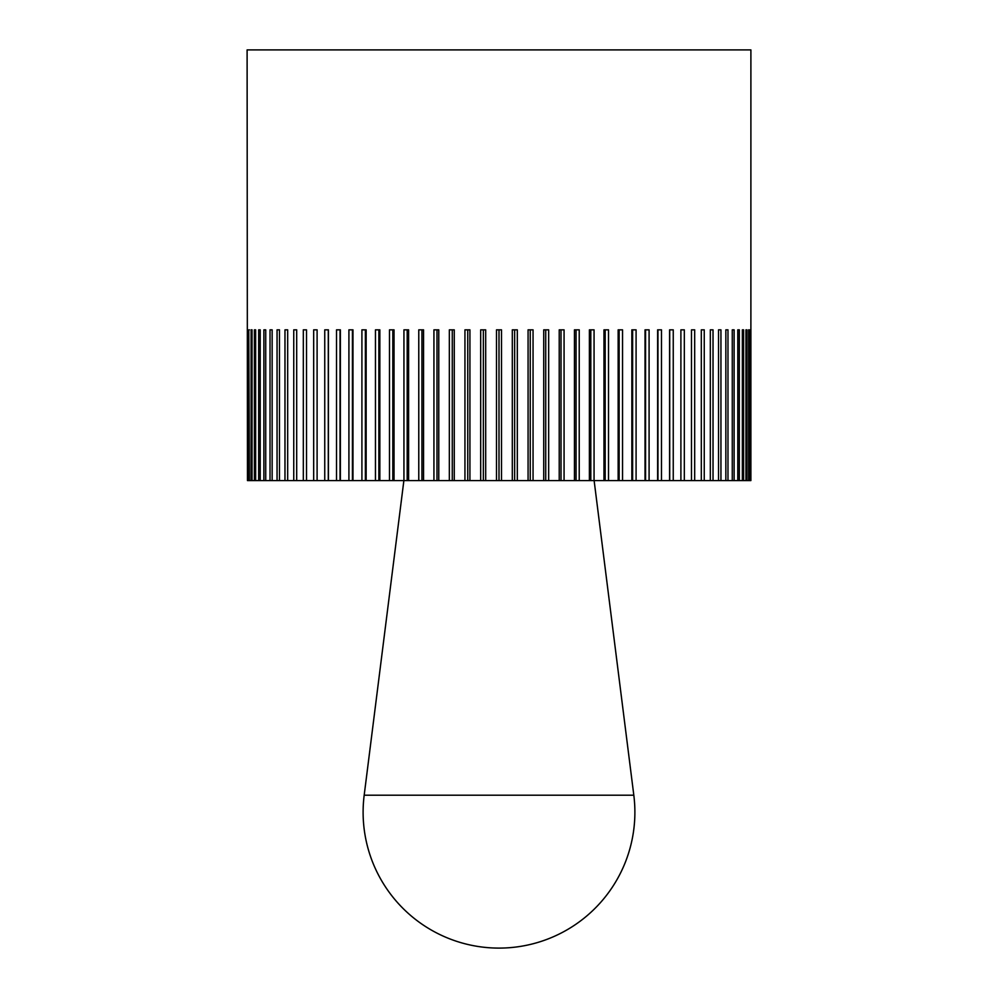 <?xml version="1.0" encoding="UTF-8"?>
<svg xmlns="http://www.w3.org/2000/svg" width="998" height="998" viewBox="0 0 998 998"><rect width="100%" height="100%" fill="white"/><g stroke="black" fill="none" stroke-linecap="round" stroke-linejoin="round"><path stroke-width="1.5" d="M247.454 480.574L247.105 49.9L750.895 49.9L750.883 480.574L512.311 480.574L512.311 329.839L517.313 329.839L517.313 480.574M248.789 480.574L248.789 329.839L249.413 480.574L247.766 480.574M251.109 480.574L251.109 329.839L252.045 329.839L252.045 480.574L249.413 480.574M254.403 480.574L254.403 329.839L255.65 329.839L255.65 480.574L252.045 480.574M258.669 480.574L258.669 329.839L260.216 329.839L260.216 480.574L255.65 480.574M263.884 480.574L263.884 329.839L265.73 329.839L265.73 480.574L260.216 480.574M270.021 480.574L270.021 329.839L272.155 329.839L272.155 480.574L265.73 480.574M277.057 480.574L277.057 329.839L279.477 329.839L279.477 480.574L272.155 480.574M284.979 480.574L284.979 329.839L287.673 329.839L287.673 480.574L279.477 480.574M293.749 480.574L293.749 329.839L296.693 329.839L296.693 480.574L287.673 480.574M303.317 480.574L303.317 329.839L306.511 329.839L306.511 480.574L296.693 480.574M313.671 480.574L313.671 329.839L317.102 329.839L317.102 480.574L306.511 480.574M324.749 480.574L324.749 329.839L328.404 329.839L328.404 480.574L317.102 480.574M336.513 480.574L336.513 329.839L340.368 329.839L340.368 480.574L328.404 480.574M348.913 480.574L348.913 329.839L352.968 329.839L352.968 480.574L340.368 480.574M361.912 480.574L361.912 329.839L366.154 329.839L366.154 480.574L352.968 480.574M375.46 480.574L375.46 329.839L379.851 329.839L379.851 480.574L366.154 480.574M389.482 480.574L389.482 329.839L394.023 329.839L394.023 480.574L379.851 480.574M403.941 480.574L403.941 329.839L408.606 329.839L408.606 480.574L394.023 480.574M418.773 480.574L418.773 329.839L423.551 329.839L423.551 480.574L408.606 480.574M433.93 480.574L433.93 329.839L438.783 329.839L438.783 480.574L423.551 480.574M449.337 480.574L449.337 329.839L454.265 329.839L454.265 480.574L438.783 480.574M464.943 480.574L464.943 329.839L469.921 329.839L469.921 480.574L454.265 480.574M480.687 480.574L480.687 329.839L485.689 329.839L485.689 480.574L469.921 480.574M512.311 480.574L485.689 480.574M496.493 480.574L496.493 329.839L499 329.839L499 480.574M514.656 329.839L514.656 480.574M528.079 480.574L528.079 329.839L533.057 329.839L533.057 480.574M530.25 329.839L530.25 480.574M543.735 480.574L543.735 329.839L548.663 329.839L548.663 480.574M545.731 329.839L545.731 480.574M559.217 480.574L559.217 329.839L564.07 329.839L564.07 480.574M561.013 329.839L561.013 480.574M574.449 480.574L574.449 329.839L579.227 329.839L579.227 480.574M576.058 329.839L576.058 480.574M589.394 480.574L589.394 329.839L594.059 329.839L594.059 480.574M590.804 329.839L590.804 480.574M603.977 480.574L603.977 329.839L608.518 329.839L608.518 480.574M605.175 329.839L605.175 480.574M618.149 480.574L618.149 329.839L622.54 329.839L622.54 480.574M619.134 329.839L619.134 480.574M631.846 480.574L631.846 329.839L636.088 329.839L636.088 480.574M632.62 329.839L632.62 480.574M645.032 480.574L645.032 329.839L649.087 329.839L649.087 480.574M645.581 329.839L645.581 480.574M657.632 480.574L657.632 329.839L661.487 329.839L661.487 480.574M657.956 329.839L657.956 480.574M669.596 480.574L669.596 329.839L673.251 329.839L673.251 480.574M669.708 329.839L669.708 480.574M680.898 480.574L680.898 329.839L684.329 329.839L684.329 480.574M691.489 480.574L691.489 329.839L694.683 329.839L694.683 480.574M701.307 480.574L701.307 329.839L704.251 329.839L704.251 480.574M710.327 480.574L710.327 329.839L713.021 329.839L713.021 480.574M718.523 480.574L718.523 329.839L720.943 329.839L720.943 480.574M725.845 480.574L725.845 329.839L727.979 329.839L727.979 480.574M732.27 480.574L732.27 329.839L734.116 329.839L734.116 480.574M739.331 329.839L737.784 329.839L739.331 329.839L739.331 480.574M737.784 480.574L737.784 329.839M743.597 329.839L742.35 329.839L743.597 329.839L743.597 480.574M742.35 480.574L742.35 329.839M746.891 329.839L745.955 329.839L746.891 329.839L746.891 480.574M745.955 480.574L745.955 329.839M749.211 329.839L749.211 480.574M748.587 480.574L748.587 329.839M750.546 329.839L750.546 480.574M750.234 480.574L750.234 329.839M248.789 329.839L249.413 329.839M251.109 329.839L252.045 329.839M254.403 329.839L255.65 329.839M258.669 329.839L260.216 329.839M328.292 329.839L328.292 480.574M340.044 329.839L340.044 480.574M352.419 329.839L352.419 480.574M365.38 329.839L365.38 480.574M378.866 329.839L378.866 480.574M392.825 329.839L392.825 480.574M407.196 329.839L407.196 480.574M421.942 329.839L421.942 480.574M436.987 329.839L436.987 480.574M452.269 329.839L452.269 480.574M467.75 329.839L467.75 480.574M483.344 329.839L483.344 480.574M499 329.839L501.507 329.839L501.507 480.574M499 795.206L364.183 795.206A135.878 135.878 0 0 0 499 948.1A135.878 135.878 0 0 0 633.817 795.206L499 795.206M403.878 480.574L364.183 795.206M594.122 480.574L633.817 795.206"/></g></svg>
